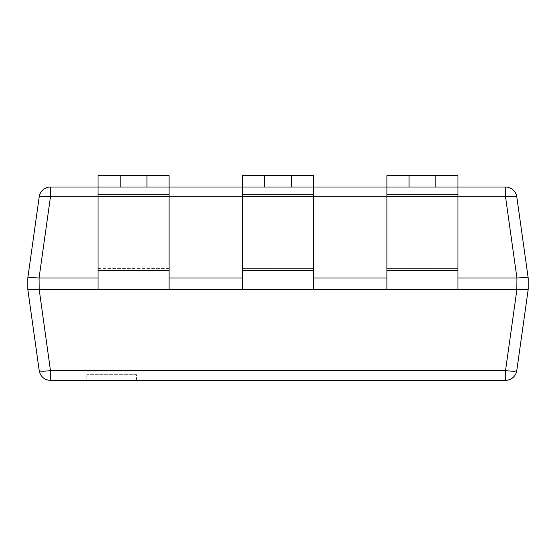 <?xml version="1.0" encoding="UTF-8"?>
<svg xmlns="http://www.w3.org/2000/svg" width="556" height="556" viewBox="0 0 556 556"><rect width="100%" height="100%" fill="white"/><g stroke="black" fill="none" stroke-linecap="round" stroke-linejoin="round"><path stroke-width="0.42" stroke-dasharray="2.78 2.08" d="M136.47 374.668L86.861 374.668L136.47 374.668L136.47 380.353L86.861 380.353L136.47 380.353M86.861 374.668L86.861 380.353M516.83 289.37L505.529 370.567L50.471 370.567L50.471 380.353A11.37 11.37 0 0 1 39.212 370.567A11.37 1.571 172 0 0 50.471 370.567L39.066 289.377L98.03 289.37L98.03 278L98.03 289.37L169.107 289.37L98.03 289.37L169.107 289.37L169.107 278L242.458 278L242.458 289.37L313.542 289.37L242.458 289.37L242.458 278L313.542 278L313.542 268.604L313.542 289.37L313.542 278L386.893 278L386.893 289.37L457.97 289.37L386.893 289.37L386.893 278L457.97 278L457.97 268.604L457.97 289.37L457.97 278L516.83 278L516.83 289.37L169.107 289.37L169.107 175.647L169.107 187.018L98.03 187.018L169.107 187.018L98.03 187.018L169.107 187.018L169.107 196.414L98.03 196.414L98.03 175.647L169.107 175.647L98.03 175.647L98.03 194.44L98.03 175.647L120.2 175.647L120.2 187.018M39.17 289.37L39.17 278L169.107 278L169.107 268.604L98.03 268.604L98.03 194.44L98.03 278L98.03 268.604L169.107 268.604L169.107 175.647L120.2 175.647M264.635 175.647L313.542 175.647L313.542 268.604L313.542 175.647L313.542 187.018L242.458 187.018L313.542 187.018L242.458 187.018L313.542 187.018L313.542 196.414L242.458 196.414L242.458 175.647L313.542 175.647L242.458 175.647L242.458 194.44L242.458 175.647L264.635 175.647L264.635 187.018M242.458 268.604L242.458 194.44L242.458 278L242.458 268.604L313.542 268.604L242.458 268.604M409.07 175.647L457.97 175.647L457.97 268.604L457.97 175.647L457.97 187.018L386.893 187.018L457.97 187.018L386.893 187.018L457.97 187.018L457.97 196.414L386.893 196.414L386.893 175.647L457.97 175.647L386.893 175.647L386.893 194.44L386.893 175.647L409.07 175.647L409.07 187.018M386.893 268.604L386.893 194.44L386.893 278L386.893 268.604L457.97 268.604L386.893 268.604M520.75 342.42L526.115 304.208L520.743 342.413M521.146 339.577L518.727 356.757M50.471 380.353L505.529 380.353L505.529 370.567A11.37 1.571 -172 0 0 516.788 370.567L528.2 289.377L528.2 278L516.788 196.81A11.37 11.37 0 0 0 505.529 187.018L50.471 187.018A11.37 11.37 0 0 0 39.212 196.81L27.8 277.993C28.558 277.576 32.311 277.576 39.066 277.993L50.471 196.81L505.529 196.81A11.37 1.571 172 0 1 516.788 196.81M505.529 187.018L505.529 196.81L516.83 278M169.107 278L98.03 278M313.542 278L242.458 278M457.97 278L386.893 278M39.212 196.81A11.37 1.571 -172 0 1 50.471 196.81L50.471 187.018M505.529 380.353A11.37 11.37 0 0 0 516.788 370.567M519.012 354.784L520.875 341.537L519.012 354.784M519.214 353.359L520.214 346.221L519.207 353.359M524.225 317.719L523.217 324.878L524.218 317.719M524.704 314.286L522.842 327.533L524.697 314.286M524.982 312.326L524.322 317.024L524.975 312.326M523.043 326.108L524.044 318.97L523.043 326.108M521.187 339.292L518.692 357.049M518.088 361.365L526.122 304.208M525.093 311.534L523.752 321.062L525.086 311.534M146.93 175.647L146.93 187.018M98.03 289.37L98.03 196.414M169.107 289.37L169.107 196.414M291.365 175.647L291.365 187.018M242.458 289.37L242.458 196.414M313.542 289.37L313.542 196.414M435.8 175.647L435.8 187.018M386.893 289.37L386.893 196.414M457.97 289.37L457.97 196.414M457.97 196.81L386.893 196.81M313.542 196.81L242.458 196.81M169.107 196.81L98.03 196.81M169.107 194.44L98.03 194.44L169.107 194.44M169.107 270.577L98.03 270.577M313.542 194.44L242.458 194.44L313.542 194.44M313.542 270.577L242.458 270.577M457.97 194.44L386.893 194.44L457.97 194.44M457.97 270.577L386.893 270.577"/><path stroke-width="0.83" d="M120.2 175.647L169.107 175.647L169.107 187.018L98.03 187.018L98.03 175.647L120.2 175.647L120.2 187.018M146.93 175.647L146.93 187.018M242.458 289.37L242.458 175.647L313.542 175.647L313.542 289.37L169.107 289.37L169.107 187.018L505.529 187.018L505.529 196.81L457.97 196.81M98.03 289.37L98.03 187.018L50.471 187.018A11.37 11.37 0 0 0 39.212 196.81L27.8 277.993L27.8 289.37L27.8 278C28.558 277.576 32.311 277.576 39.066 277.993L39.17 289.37L169.107 289.37M264.635 175.647L264.635 187.018M291.365 175.647L291.365 187.018M516.83 289.37L516.934 277.993L505.529 196.81A11.37 1.571 172 0 1 516.788 196.81A11.37 11.37 0 0 0 505.529 187.018A11.37 11.37 0 0 1 516.788 196.81L528.2 277.993L528.2 289.37C527.442 289.794 523.689 289.794 516.934 289.377L457.97 289.37L457.97 175.647L386.893 175.647L386.893 289.37L313.542 289.37M409.07 175.647L409.07 187.018M435.8 175.647L435.8 187.018M386.893 278L313.542 278M242.458 278L169.107 278M98.03 278L39.17 278M528.2 289.377L516.788 370.567A11.37 1.571 -172 0 1 505.529 370.567L516.934 289.377C523.689 289.794 527.442 289.794 528.2 289.377M516.83 278L457.97 278M39.17 289.37L50.471 370.567L505.529 370.567L505.529 380.353A11.37 11.37 0 0 0 516.788 370.567A11.37 11.37 0 0 1 505.529 380.353L50.471 380.353A11.37 11.37 0 0 1 39.212 370.567L27.8 289.377L39.212 370.567A11.37 11.37 0 0 0 50.471 380.353L50.471 370.567A11.37 1.571 172 0 1 39.212 370.567M528.2 277.993L528.2 277.993C527.442 277.576 523.689 277.576 516.934 277.993C523.689 277.576 527.442 277.576 528.2 277.993M27.8 289.377L27.8 289.37C28.558 289.794 32.311 289.794 39.066 289.377C32.311 289.794 28.558 289.794 27.8 289.377M98.03 196.81L50.471 196.81A11.37 1.571 -172 0 0 39.212 196.81A11.37 11.37 0 0 1 50.471 187.018L50.471 196.81L39.066 277.993M526.122 304.208L518.727 356.757M518.797 356.347L518.081 361.365M457.97 289.37L386.893 289.37M386.893 196.81L313.542 196.81M242.458 196.81L169.107 196.81M169.107 196.414L98.03 196.414M169.107 270.577L98.03 270.577M313.542 196.414L242.458 196.414M313.542 270.577L242.458 270.577M457.97 196.414L386.893 196.414M457.97 270.577L386.893 270.577"/></g></svg>
